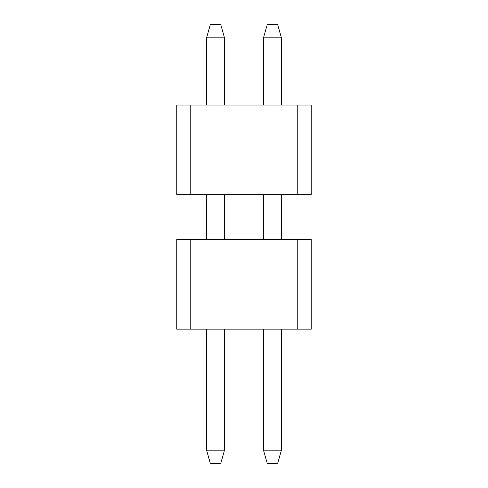<?xml version="1.0" encoding="UTF-8"?>
<svg xmlns="http://www.w3.org/2000/svg" width="488" height="488" viewBox="0 0 488 488"><rect width="100%" height="100%" fill="white"/><g stroke="black" fill="none" stroke-linecap="round" stroke-linejoin="round"><path stroke-width="0.73" d="M176.778 239.516L311.222 239.516L176.778 239.516L176.778 329.15L176.778 239.516M311.222 329.15L176.778 329.15L190.222 329.15L190.222 239.516L190.222 329.15L297.778 329.15L297.778 239.516L297.778 329.15L311.222 329.15L311.222 239.516L311.222 329.15M267.302 24.4L277.611 24.4L267.302 24.4L263.496 37.844L267.302 24.4M263.496 450.156L263.496 329.15L263.496 450.156L267.302 463.6L263.496 450.156L281.423 450.156L263.496 450.156M263.496 239.516L263.496 194.7L263.496 239.516M263.496 105.066L263.496 37.844L263.496 105.066M277.611 463.6L267.302 463.6L277.611 463.6L281.423 450.156L281.423 329.15L281.423 450.156L277.611 463.6M281.423 239.516L281.423 194.7L281.423 239.516M281.423 105.066L281.423 37.844L263.496 37.844L281.423 37.844L277.611 24.4L281.423 37.844L281.423 105.066M210.389 24.4L220.698 24.4L210.389 24.4L206.576 37.844L210.389 24.4M206.576 450.156L206.576 329.15L206.576 450.156L210.389 463.6L206.576 450.156L224.504 450.156L206.576 450.156M206.576 239.516L206.576 194.7L206.576 239.516M206.576 105.066L206.576 37.844L206.576 105.066M220.698 463.6L210.389 463.6L220.698 463.6L224.504 450.156L224.504 329.15L224.504 450.156L220.698 463.6M224.504 239.516L224.504 194.7L224.504 239.516M224.504 105.066L224.504 37.844L206.576 37.844L224.504 37.844L220.698 24.4L224.504 37.844L224.504 105.066M176.778 105.066L311.222 105.066L176.778 105.066L176.778 194.7L176.778 105.066M311.222 194.7L176.778 194.7L190.222 194.7L190.222 105.066L190.222 194.7L297.778 194.7L297.778 105.066L297.778 194.7L311.222 194.7L311.222 105.066L311.222 194.7"/></g></svg>
